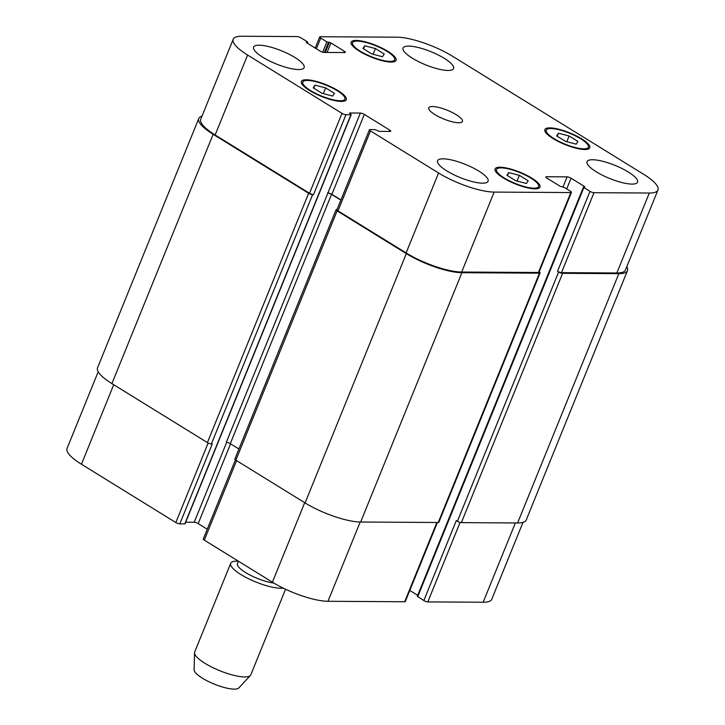 <?xml version="1.0" encoding="UTF-8"?>
<svg xmlns="http://www.w3.org/2000/svg" width="725" height="725" viewBox="0 0 725 725"><rect width="100%" height="100%" fill="white"/><g stroke="black" fill="none" stroke-linecap="round" stroke-linejoin="round"><path stroke-width="1.09" d="M273.887 583.09A23.925 6.217 -157.9 0 1 249.11 574.572A23.925 6.217 -157.9 0 1 237.447 563.615L238.425 561.204M283.14 588.075A30.287 7.866 -157.9 0 1 249.98 579.429A30.287 7.866 -157.9 0 1 230.713 563.298A30.287 7.866 -157.9 0 1 236.876 561.159A30.287 7.866 -157.9 0 1 238.416 561.222M285.559 589.235L250.805 674.812A30.287 7.866 -157.9 0 1 250.388 675.473A30.287 7.866 -157.9 0 1 219.784 670.707A30.287 7.866 -157.9 0 1 194.527 652.79A30.287 7.866 -157.9 0 1 194.681 652.02L230.713 563.298M250.388 675.473L238.806 687.952A24.233 6.298 -157.9 0 1 214.328 684.137A24.233 6.298 -157.9 0 1 194.128 669.809L194.527 652.79M375.414 48.557L384.259 54.022L382.456 56.722L371.807 53.949L362.953 48.484L364.757 45.784L375.414 48.557L373.085 54.284M364.757 45.784L363.524 48.829M325.643 87.897L334.488 93.362L332.684 96.062L322.036 93.289L313.182 87.825L314.985 85.124L325.643 87.897L323.314 93.625M314.985 85.124L313.753 88.169M519.354 175.341L528.199 180.806L526.404 183.498L515.747 180.724L506.893 175.26L508.696 172.568L519.354 175.341L517.025 181.06M508.696 172.568L507.464 175.613M569.125 135.992L577.979 141.466L576.176 144.157L565.518 141.384L556.664 135.919L558.467 133.228L569.125 135.992L566.796 141.719M558.467 133.228L557.235 136.273M337.179 90.679A22.72 5.9 22.1 0 0 315.756 81.717A22.72 5.9 22.1 0 0 302.787 82.052A22.72 5.9 22.1 0 0 321.619 96.062A22.72 5.9 22.1 0 0 344.882 99.144A22.72 5.9 22.1 0 0 337.179 90.679M338.077 90.679A24.233 6.298 -157.9 0 1 346.287 99.715A24.233 6.298 -157.9 0 1 321.465 96.425A24.233 6.298 -157.9 0 1 301.382 81.481A24.233 6.298 -157.9 0 1 315.221 81.118A24.233 6.298 -157.9 0 1 338.077 90.679M386.951 51.33A22.72 5.9 22.1 0 0 365.527 42.367A22.72 5.9 22.1 0 0 352.558 42.703A22.72 5.9 22.1 0 0 371.39 56.722A22.72 5.9 22.1 0 0 394.654 59.794A22.72 5.9 22.1 0 0 386.951 51.33M387.848 51.339A24.233 6.298 -157.9 0 1 396.058 60.365A24.233 6.298 -157.9 0 1 371.236 57.085A24.233 6.298 -157.9 0 1 351.154 42.132A24.233 6.298 -157.9 0 1 364.992 41.778A24.233 6.298 -157.9 0 1 387.848 51.339M580.671 138.774A22.72 5.9 22.1 0 0 559.238 129.811A22.72 5.9 22.1 0 0 546.278 130.147A22.72 5.9 22.1 0 0 565.101 144.157A22.72 5.9 22.1 0 0 588.365 147.238A22.72 5.9 22.1 0 0 580.671 138.774M581.559 138.774A24.233 6.298 -157.9 0 1 589.769 147.809A24.233 6.298 -157.9 0 1 564.956 144.52A24.233 6.298 -157.9 0 1 544.874 129.576A24.233 6.298 -157.9 0 1 558.703 129.222A24.233 6.298 -157.9 0 1 581.559 138.774M530.899 178.114A22.72 5.9 22.1 0 0 509.467 169.152A22.72 5.9 22.1 0 0 496.498 169.487A22.72 5.9 22.1 0 0 515.33 183.498A22.72 5.9 22.1 0 0 538.593 186.579A22.72 5.9 22.1 0 0 530.899 178.114M531.787 178.123A24.233 6.298 -157.9 0 1 539.998 187.15A24.233 6.298 -157.9 0 1 515.185 183.869A24.233 6.298 -157.9 0 1 495.103 168.916A24.233 6.298 -157.9 0 1 508.932 168.562A24.233 6.298 -157.9 0 1 531.787 178.123M478.835 171.1A27.26 7.078 -157.9 0 1 488.079 181.259A27.26 7.078 -157.9 0 1 460.157 177.562A27.26 7.078 -157.9 0 1 437.565 160.751A27.26 7.078 -157.9 0 1 453.125 160.343A27.26 7.078 -157.9 0 1 478.835 171.1M628.312 172.015A27.26 7.078 -157.9 0 1 637.556 182.174A27.26 7.078 -157.9 0 1 609.634 178.477A27.26 7.078 -157.9 0 1 587.042 161.657A27.26 7.078 -157.9 0 1 602.602 161.258A27.26 7.078 -157.9 0 1 628.312 172.015M444.353 58.381A27.26 7.078 -157.9 0 1 453.587 68.54A27.26 7.078 -157.9 0 1 425.666 64.842A27.26 7.078 -157.9 0 1 403.073 48.031A27.26 7.078 -157.9 0 1 418.642 47.623A27.26 7.078 -157.9 0 1 444.353 58.381M294.876 57.465A27.26 7.078 -157.9 0 1 304.119 67.624A27.26 7.078 -157.9 0 1 276.198 63.936A27.26 7.078 -157.9 0 1 253.605 47.116A27.26 7.078 -157.9 0 1 269.165 46.717A27.26 7.078 -157.9 0 1 294.876 57.465M643.564 174.245A42.403 11.02 -157.9 0 1 657.938 190.05A42.403 11.02 -157.9 0 1 649.31 193.031L593.974 192.696A3.027 0.788 -157.9 0 1 590.005 191.337L583.87 187.548L583.462 187.095L584.839 186.932L584.432 186.479L571.073 178.223A3.027 0.788 22.1 0 0 567.104 176.864L546.46 176.737A3.027 0.788 22.1 0 0 545.843 176.945A3.027 0.788 22.1 0 0 546.868 178.078L560.226 186.334L564.295 187.431L570.43 191.21A3.027 0.788 -157.9 0 1 571.454 192.343A3.027 0.788 -157.9 0 1 570.838 192.56L494.142 192.089A42.403 11.02 -157.9 0 1 438.571 172.994L370.457 130.926A3.027 0.788 -157.9 0 1 369.433 129.802A3.027 0.788 -157.9 0 1 370.049 129.585L375.033 129.612L379.302 131.379L390.159 131.452A3.027 0.788 22.1 0 0 390.775 131.234A3.027 0.788 22.1 0 0 389.742 130.11L364.34 114.414A3.027 0.788 22.1 0 0 360.37 113.055L349.513 112.982L351.181 114.65L345.952 114.704A3.027 0.788 -157.9 0 1 341.983 113.345L247.597 55.037A42.403 11.02 -157.9 0 1 233.223 39.232A42.403 11.02 -157.9 0 1 241.842 36.25L297.187 36.585A3.027 0.788 -157.9 0 1 301.156 37.954L307.291 41.742L307.699 42.186L306.322 42.358L306.729 42.811L320.087 51.058A3.027 0.788 22.1 0 0 324.057 52.427L344.701 52.544A3.027 0.788 22.1 0 0 345.317 52.336A3.027 0.788 22.1 0 0 344.284 51.203L330.926 42.956L326.866 41.86L320.731 38.072A3.027 0.788 -157.9 0 1 319.707 36.939A3.027 0.788 -157.9 0 1 320.323 36.73L397.019 37.193A42.403 11.02 -157.9 0 1 452.59 56.287L643.564 174.245M456.252 114.704A18.17 4.722 -157.9 0 1 462.414 121.483A18.17 4.722 -157.9 0 1 443.8 119.018A18.17 4.722 -157.9 0 1 428.738 107.807A18.17 4.722 -157.9 0 1 439.114 107.536A18.17 4.722 -157.9 0 1 456.252 114.704M522.997 522.372L491.777 599.249A42.403 11.02 -157.9 0 1 483.158 602.23L427.813 601.895A3.027 0.788 -157.9 0 1 423.844 600.536L417.301 596.294L583.462 187.095M417.691 595.316L409.797 590.44M437.402 522.48L405.293 601.542A3.027 0.788 -157.9 0 1 404.677 601.75L327.981 601.288A42.403 11.02 -157.9 0 1 272.41 582.193L204.296 540.125A3.027 0.788 -157.9 0 1 203.272 538.992L235.407 459.858M207.241 529.214L198.179 523.613A3.027 0.788 22.1 0 0 194.209 522.245L185.7 522.199M351.181 114.65L185.029 523.849L179.8 523.903A3.027 0.788 -157.9 0 1 175.831 522.535L81.436 464.236A42.403 11.02 -157.9 0 1 67.062 448.431L98.192 371.771M423.844 600.536L456.306 520.586L457.403 521.266A3.027 0.788 22.1 0 0 461.372 522.625L517.596 522.97A42.403 11.02 22.1 0 0 526.223 519.988L627.46 270.67A42.403 11.02 -157.9 0 1 618.833 273.66L562.6 273.316A3.027 0.788 -157.9 0 1 558.631 271.957L557.543 271.277L590.005 191.337M233.223 39.232L200.762 119.181A42.403 11.02 -157.9 0 0 215.135 134.977L309.53 193.285A3.027 0.788 -157.9 0 0 313.499 194.644L312.602 194.644A3.027 0.788 -157.9 0 1 308.632 193.276L213.15 134.297A42.403 11.02 -157.9 0 1 198.777 118.492L97.54 367.811A42.403 11.02 22.1 0 0 111.913 383.607L207.404 442.594A3.027 0.788 22.1 0 0 211.374 443.954L212.262 443.963L179.8 523.903M340.94 199.955L331.878 194.354A3.027 0.788 22.1 0 0 327.908 192.995L226.318 442.304A3.027 0.788 -157.9 0 1 230.287 443.664L238.924 449.002M336.083 209.733L234.846 459.052A3.027 0.788 22.1 0 0 235.87 460.176L305.08 502.923A42.403 11.02 22.1 0 0 360.651 522.018L438.235 522.489A3.027 0.788 22.1 0 0 438.852 522.272L540.089 272.962A3.027 0.788 -157.9 0 1 539.472 273.171L461.888 272.7A42.403 11.02 -157.9 0 1 406.317 253.614L337.107 210.866A3.027 0.788 -157.9 0 1 336.083 209.733A3.027 0.788 -157.9 0 1 336.699 209.525L337.062 209.525M657.938 190.05L625.476 269.99A42.403 11.02 -157.9 0 1 616.848 272.981L561.513 272.636A3.027 0.788 -157.9 0 1 557.543 271.277M571.454 192.343L538.992 272.283A3.027 0.788 -157.9 0 1 538.376 272.5L461.68 272.029A42.403 11.02 -157.9 0 1 406.109 252.943L337.995 210.866A3.027 0.788 -157.9 0 1 336.971 209.743L369.433 129.802M626.808 266.718A42.403 11.02 -157.9 0 1 627.46 270.67M198.777 118.492A42.403 11.02 -157.9 0 1 202.003 116.118M539.155 271.893A3.027 0.788 -157.9 0 1 540.089 272.962M340.868 200.127L331.524 194.354A3.027 0.788 22.1 0 0 327.555 192.995M515.348 522.961L483.158 602.23M460.085 522.417L427.813 601.895M436.867 522.48L404.677 601.75M360.18 522.009L327.981 601.288M304.699 502.688L272.41 582.193M236.586 460.62L204.296 540.125M230.568 443.845L198.179 523.613M226.662 442.332L194.209 522.245M208.129 442.993L175.831 522.535M113.725 384.73L81.436 464.236M616.848 272.981L649.31 193.031M561.513 272.636L593.974 192.696M566.723 188.926L571.073 178.223M563.017 186.914L567.104 176.864M546.133 177.534L546.46 176.737M538.376 272.5L570.838 192.56M461.68 272.029L494.142 192.089M406.109 252.943L438.571 172.994M337.995 210.866L370.457 130.926M389.198 131.442L389.742 130.11M331.878 194.354L364.34 114.414M327.908 192.995L360.37 113.055M309.53 193.285L341.983 113.345M313.499 194.644L345.952 114.704M215.135 134.977L247.597 55.037M343.75 52.544L344.284 51.203M316.39 48.774L320.731 38.072M322.67 52.182L326.866 41.86M324.383 52.427L328.452 42.403M325.271 52.427L329.34 42.412M327.075 52.445L330.926 42.956M307.137 43.056L307.454 42.277M111.913 383.607L213.15 134.297M207.404 442.594L308.632 193.276M211.374 443.954L312.602 194.644M184.784 523.93L350.936 114.731M230.287 443.664L331.524 194.354M235.87 460.176L337.107 210.866M305.08 502.923L406.317 253.614M360.651 522.018L461.888 272.7M438.235 522.489L539.472 273.171M584.214 187.014L584.432 186.479M417.709 596.748L583.87 187.548M457.403 521.266L558.631 271.957M461.372 522.625L562.6 273.316M517.596 522.97L618.833 273.66M344.058 101.174L344.882 99.144M301.962 84.082L302.787 82.052M393.829 61.824L394.654 59.794M351.734 44.733L352.558 42.703M587.54 149.268L588.365 147.238M545.454 132.177L546.278 130.147M537.769 188.609L538.593 186.579M495.683 171.517L496.498 169.487M315.203 48.04L319.707 36.939M307.699 42.186L307.309 43.165"/></g></svg>
